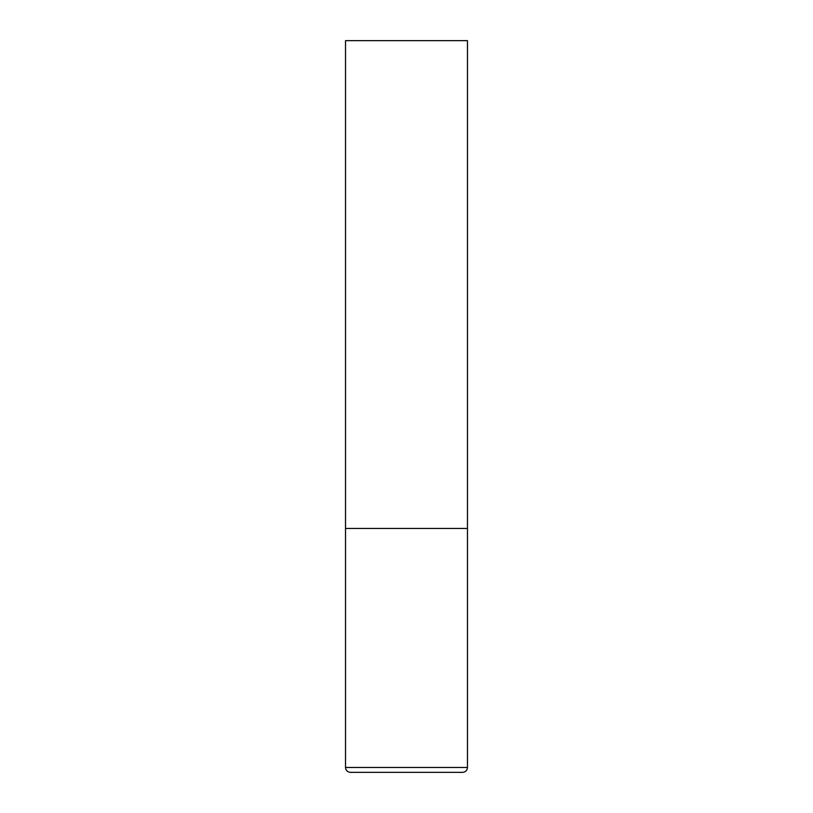 <?xml version="1.0" encoding="UTF-8"?>
<svg xmlns="http://www.w3.org/2000/svg" width="813" height="813" viewBox="0 0 813 813"><rect width="100%" height="100%" fill="white"/><g stroke="black" fill="none" stroke-linecap="round" stroke-linejoin="round"><path stroke-width="1.22" d="M467.475 767.472L467.475 528.45L345.525 528.45L467.475 528.45L467.475 40.65L345.525 40.65L345.525 767.472C345.81 770.439 347.436 772.065 350.403 772.35L462.597 772.35C465.564 772.065 467.19 770.439 467.475 767.472L345.525 767.472"/></g></svg>
